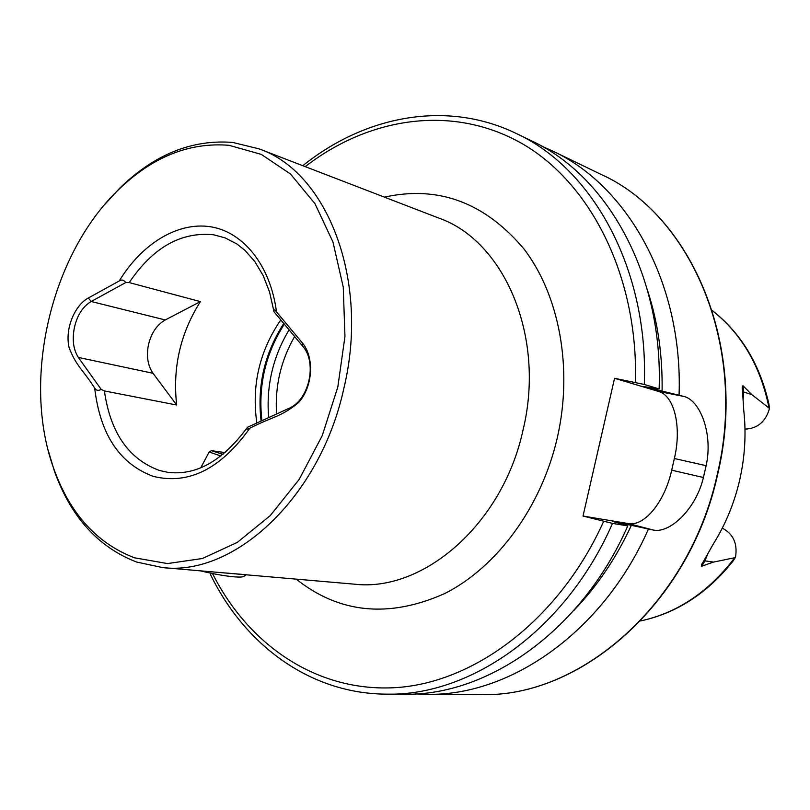 <?xml version="1.0" encoding="UTF-8"?>
<svg xmlns="http://www.w3.org/2000/svg" width="810" height="810" viewBox="0 0 810 810"><rect width="100%" height="100%" fill="white"/><g stroke="black" fill="none" stroke-linecap="round" stroke-linejoin="round"><path stroke-width="1.21" d="M200.394 301.614L165.26 319.95C157.049 324.648 151.49 332.738 148.584 344.22C146.195 355.813 147.683 365.502 153.029 373.288L176.691 405.02C172.459 367.781 180.357 333.315 200.394 301.614L129.215 282.589L125.702 282.568L91.186 301.502C82.883 306.504 77.325 315.05 74.51 327.129C71.989 339.248 73.264 349.353 78.337 357.423L101.199 389.418L104.379 390.926C110.413 432.834 128.82 459.361 159.58 470.509L167.589 472.281C195.757 475.926 222.122 461.275 246.675 428.318C246.473 429.421 247.516 429.391 249.804 428.227C272.454 416.553 281.121 417.12 298.606 402.509C313.278 386.431 314.31 356.775 302.241 342.762L276.483 311.86C274.924 309.815 274.003 309.339 273.699 310.433L273.972 311.708L302.596 346.103C317.53 362.293 309.359 400.646 288.238 408.665L247.485 427.285L246.675 428.318M259.139 148.888L438.757 218.062C504.124 240.742 545.768 336.403 523.078 429.867C502.777 524.232 423.144 592.474 354.213 584.152L162.456 567.557C234.141 576.639 320.264 497.411 343.845 388.405C369.967 280.371 327.301 172.105 259.139 148.888L232.774 142.439C192.061 139.198 154.376 154.457 119.708 188.193L104.784 204.444M280.797 319.909C259.443 351.155 251.465 385.53 256.851 423.012M134.511 557.817L167.498 563.568L202.368 558.515L237.29 542.396L270.246 515.626L299.184 479.409L322.218 435.679L337.821 387.018L344.959 336.444L343.248 287.094L332.95 241.967L314.928 203.624L290.496 174.018L261.296 154.396L229.078 145.314C189.125 142.064 152.108 157.019 118.017 190.188C50.504 255.292 21.597 380.447 53.733 468.565C69.933 513.601 96.856 543.358 134.511 557.817M48.094 449.955L54.381 471.096C70.845 516.912 98.253 547.226 136.576 562.029L162.456 567.557M722.287 528.14C733.182 533.851 737.606 543.409 735.561 556.804L734.741 557.715L713.519 562.089L701.703 566.231C701.065 565.643 701.551 564.216 703.161 561.968L713.296 544.037C725.558 524.404 734.356 503.03 739.712 479.915C744.937 456.779 746.304 433.714 743.793 410.721L742.456 390.167C741.98 387.453 742.163 385.975 742.993 385.732L751.832 394.632L769.5 408.412L768.892 403.977C759.891 364.257 741.008 333.092 712.243 310.493M627.79 525.892L612.694 521.336L653.832 530.155C670.062 533.203 696.003 509.136 703.414 477.505L706.128 465.679C713.175 434.099 700.397 400.98 684.409 396.566L643.535 386.552L659.127 388.942L644.314 384.466L614.557 378.29L583.018 516.051L612.512 523.392L627.79 525.892C581.813 630.788 487.752 696.114 403.917 694.231L386.836 694.15C471.136 696.084 566.008 629.826 612.512 523.392M648.344 529.254C603.085 632.073 510.138 696.165 426.961 694.322L415.469 693.917M125.702 282.568C123.788 279.895 121.621 279.359 119.222 280.979L88.361 297.989C74.54 305.41 64.739 329.164 69.073 347.47C75.998 365.897 82.266 368.813 94.679 388.041C96.127 390.531 98.293 390.987 101.199 389.418M196.182 469.506L199.29 468.393M176.691 405.02L104.379 390.926M734.741 557.715C708.861 591.806 677.474 612.887 640.578 620.946C676.553 613.231 707.343 593.305 732.918 561.208L735.409 557.452M386.836 694.15C310.24 693.937 245.045 645.074 210.883 575.343L210.377 573.105M631.395 525.275C616.238 558.019 597.041 586.41 573.804 610.467M644.314 384.466C648.678 268.981 592.576 168.602 516.304 133.498L531.694 140.93C607.53 175.851 663.309 275.066 659.127 388.942M647.646 290.699C657.852 322.086 662.671 355.58 662.084 391.169M541.941 146.266L552.45 150.944C627.679 185.622 682.992 283.247 679.074 394.956M583.018 516.051L628.236 523.554C644.699 526.794 664.909 501.279 671.692 470.185L674.365 458.521C681.777 427.579 674.689 395.746 658.479 391.422L614.557 378.29M744.987 429.118C757.532 428.611 765.703 421.716 769.5 408.412M225.139 452.598L211.4 450.664L222.993 454.38M225.706 572.994L245.167 574.624M200.353 570.837C213.303 573.946 224.562 575.94 234.12 576.831C239.628 577.277 242.868 577.115 243.84 576.345L246.392 574.746M209.193 452.041L220.958 456M153.029 373.288L78.337 357.423M283.783 323.494C264.566 353.292 257.013 385.823 261.103 421.068M284.33 324.152C265.467 353.676 257.985 385.864 261.893 420.704M289.079 329.852C272.869 356.906 266.065 386.157 268.667 417.606M294.617 336.504C280.847 360.521 274.833 386.36 276.564 414.001M703.738 561.036L704.943 560.874L701.703 566.231M708.173 552.977L704.943 560.874L713.519 562.089M717.255 474.478C689.361 603.804 579.717 698.058 480.887 694.555C580.213 697.997 689.755 603.642 717.599 474.559C748.511 346.7 691.446 214.721 601.01 174.383C691.031 214.458 748.227 346.376 717.255 474.478M384.416 197.134C438.301 185.237 484.815 202.52 523.979 248.974C559.346 295.235 573.146 368.307 557.321 437.714C541.333 507.273 496.915 567.263 444.741 593.538C389.053 618.344 339.532 613.534 296.197 579.13M94.679 388.041C100.126 434.403 119.627 463.836 153.181 476.341C188.497 485.089 220.705 469.051 249.804 428.227M273.699 310.433L269.548 291.995L263.128 275.491L254.725 261.417L244.883 250.3L236.722 243.871L225.018 237.836L213.617 234.789C181.055 231.528 152.928 247.465 129.215 282.589M276.483 311.86C270.479 265.315 243.273 231.842 210.408 226.739C177.461 221.697 141.74 243.901 119.222 280.979M712.263 310.554C741.676 333.811 760.6 366.252 769.014 407.875M603.642 521.407C559.761 618.86 475.622 682.202 396.667 687.568C317.409 692.763 248.609 645.266 212.514 573.541M619.761 522.511L619.387 523.311M626.606 524.04L625.998 525.346M305.218 166.637C368.945 117.379 451.686 104.126 520.982 142.985C589.913 181.875 638.321 275.42 635.455 382.391M650.42 387.656L650.4 388.608M657.254 388.668L657.234 390.207M653.832 530.155L628.236 523.554M703.414 477.505L671.692 470.185M706.128 465.679L674.365 458.521M684.409 396.566L658.479 391.422M742.578 391.291L743.59 391.959L742.993 385.732M743.074 400.444L743.59 391.959L751.832 394.632M165.26 319.95L91.186 301.502L88.361 297.989M302.596 346.103L302.241 342.762M426.961 694.322L480.887 694.555M516.304 133.498C446.108 99.498 364.53 116.053 302.788 165.706M552.45 150.944L601.01 174.383M53.733 468.565L54.381 471.096M118.017 190.188L119.708 188.193M209.061 452.183L200.758 467.805M211.4 450.664L209.071 452.122"/></g></svg>
